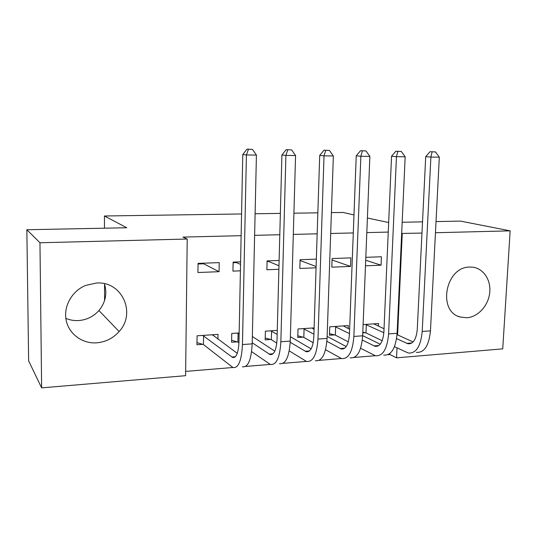 <?xml version="1.0" encoding="UTF-8"?>
<svg xmlns="http://www.w3.org/2000/svg" width="537" height="537" viewBox="0 0 537 537"><rect width="100%" height="100%" fill="white"/><g stroke="black" fill="none" stroke-linecap="round" stroke-linejoin="round"><path stroke-width="0.81" d="M104.386 283.697C107.413 293.39 105.601 302.331 98.936 310.527C93.472 316.588 86.665 319.938 78.509 320.569C74.079 320.811 69.857 320.072 65.85 318.36M96.499 283.019C122 280.992 136.452 313.118 119.113 331.544C113.099 338.283 105.614 342.042 96.653 342.828C82.362 343.875 68.864 334.048 66.152 320.186C63.326 306.365 71.945 291.014 85.591 285.442L96.499 283.019M469.687 267.07L472.419 267.158C483.441 268.265 491.227 280.072 489.704 292.907C488.301 305.734 477.943 317.065 466.807 317.763L460.316 317.045C437.158 311.621 445.435 266.728 469.687 267.07M185.648 371.403L232.87 367.503M245.59 366.449L270.239 364.408M282.965 363.354L306.399 361.414M319.119 360.367L341.391 358.521M354.105 357.474L375.289 355.722M387.983 354.668L389.916 354.507L396.554 357.843L397.011 347.862M185.601 375.685L41.631 387.862L39.96 242.758L187.212 239.025L185.601 375.685M39.96 242.758L26.85 229.735L28.629 360.844L41.631 387.862M436.031 221.586L460.451 221.103L510.15 230.843L502.733 348.862L396.554 357.843M26.85 229.735L126.739 227.748L104.46 215.995L104.48 228.191M104.547 284.18L104.574 300.559M104.46 215.995L241.569 213.961M255.102 213.76L280.368 213.39M293.914 213.189L317.85 212.833M331.403 212.632L343.136 212.457L353.984 214.948M237.099 341.861L231.581 342.257L231.749 333.457L239.146 332.953M240.596 261.855L233.112 262.123L232.944 271.131L240.408 270.829M302.969 337.155L297.767 337.525L298.022 328.973L314.125 327.885M316.353 259.123L300.082 259.707L299.827 268.453L316.071 267.802M378.471 326.207L378.585 323.529L363.113 324.576M365.1 332.712L362.777 332.88M365.697 260.237L381.075 265.197L381.431 256.773L365.811 257.337M381.075 265.197L365.475 265.822M389.916 354.507L389.963 353.427M388.244 232.078L366.805 232.602M353.299 232.93L330.685 233.488M317.172 233.817L293.309 234.4M279.804 234.729L254.619 235.347M241.126 235.676L182.963 237.099L187.212 239.025M350.869 257.874L332.101 258.552L331.806 267.171L350.547 266.419L350.869 257.874M348.198 328.53L348.312 325.576L329.725 326.832L329.429 335.263L334.484 334.9M279.119 260.465L267.104 260.895L266.882 269.769L278.884 269.285M270.527 339.471L265.164 339.854L265.379 331.181L277.273 330.376M219.224 262.627L198.066 263.385L197.945 272.528L219.069 271.682L219.224 262.627M217.928 339.176L218.009 334.383L197.086 335.8L196.965 344.734L202.657 344.324M401.669 233.441L421.975 233.078M435.46 232.736L510.15 230.843M367.395 218.022L388.66 222.533M402.179 222.258L422.525 221.855M397.602 334.907L402.247 233.582M219.069 271.682L203.651 263.788L198.059 263.989M240.542 264.419L236.542 262.586L233.105 262.714M278.978 265.755L268.507 261.425L267.09 261.479M332.054 259.989L350.547 266.419M300.062 260.485L316.112 266.54M435.473 151.911L430.03 151.709L435.473 151.911L439.32 157.173L430.889 157.079L422.216 331.463C420.733 346.412 416.088 353.608 408.268 353.037L394.48 346.647M382.176 340.72L365.979 332.92L362.811 332.161M373.725 323.858L384.029 328.738M397.024 334.638L413.087 341.941M365.442 324.415L383.841 332.732M396.581 338.632L407.952 343.761C413.195 344.123 416.296 339.324 417.269 329.356L425.713 156.643L430.03 151.709M439.32 157.173L430.452 330.866C428.942 345.761 424.237 352.923 416.323 352.366M432.11 151.864L430.889 157.079L425.713 156.643M366.321 324.623L365.979 332.92M401.3 151.434L395.843 151.233L401.3 151.434L405.173 156.784L396.46 156.683L388.6 333.913C387.224 349.097 382.834 356.373 375.417 355.749L360.596 348.278M348.312 341.874L335.35 335.115L329.49 333.645M343.311 325.912L349.634 329.235M362.67 335.632L380.196 344.237M334.786 326.489L349.466 333.625M362.327 340.069L375.101 346.331C380.068 346.734 383.002 341.874 383.901 331.752L391.547 156.24L395.843 151.233M405.173 156.784L397.105 333.296C395.702 348.419 391.245 355.675 383.727 355.064M397.823 151.387L396.46 156.683L391.547 156.24M335.652 326.697L335.35 335.115M365.972 150.937L360.508 150.736L365.972 150.937L369.872 156.381L360.857 156.274L353.87 336.444C352.614 351.869 348.493 359.24 341.519 358.555L325.536 349.728M313.212 342.72L303.814 337.377L297.82 335.806M312.01 328.026L314.078 329.376M327.134 336.357L346.224 346.56M303.23 328.624L313.923 334.215M326.899 341.31L341.196 348.983C345.875 349.419 348.62 344.499 349.439 334.222L356.232 155.831L360.508 150.736M369.872 156.381L362.663 335.806C361.374 351.164 357.186 358.515 350.09 357.85M362.368 150.89L360.857 156.274L356.232 155.831M304.083 328.839L303.814 337.377M329.423 150.427L323.959 150.219L329.423 150.427L333.356 155.958L324.026 155.858L317.978 339.062C316.843 354.729 313.017 362.193 306.513 361.455L289.235 350.896M276.79 343.109L271.353 339.699L265.211 338.015M290.383 336.699L311.124 348.875M270.742 330.819L277.166 334.403M290.215 342.257L306.184 351.722C310.547 352.198 313.098 347.217 313.836 336.773L319.703 155.408L323.959 150.219M333.356 155.958L327.067 338.397C325.899 354.004 321.999 361.448 315.367 360.723M325.697 150.373L324.026 155.858L319.703 155.408M271.574 331.04L271.353 339.699M291.598 149.897L286.134 149.689L291.598 149.897L295.558 155.529L285.906 155.421L280.858 341.767C279.858 357.696 276.354 365.254 270.346 364.448L251.605 351.648M238.945 342.821L237.911 342.096L231.615 340.283M252.343 336.504L274.83 351.158M237.273 333.081L239.126 334.007M252.202 342.767L270.017 354.554C274.045 355.071 276.38 350.023 277.032 339.411L281.912 154.971L286.134 149.689M295.558 155.529L290.262 341.082C289.221 356.944 285.637 364.475 279.502 363.69M287.745 149.843L285.906 155.421L281.912 154.971M238.086 333.309L237.911 342.096M213.108 334.719L213.095 335.632M252.43 149.353L246.966 149.138L252.43 149.353L256.418 155.079L246.416 154.965L242.456 344.566C241.59 360.757 238.428 368.416 232.964 367.536L203.442 344.566L196.992 342.606M212.39 334.766L237.267 353.353M202.785 335.417L232.635 357.481C236.293 358.045 238.408 352.93 238.965 342.136L242.778 154.515L246.966 149.138M256.418 155.079L252.182 343.855C251.282 359.978 248.034 367.61 242.429 366.758M248.436 149.299L246.416 154.965L242.778 154.515M203.57 335.645L203.442 344.566M411.886 342.962L406.791 343.358M430.452 330.866L422.216 331.463M378.827 345.539L374 345.915M397.105 333.296L388.6 333.913M344.7 348.204L340.156 348.56M362.663 335.806L353.87 336.444M309.453 350.956L305.217 351.285M327.067 338.397L317.978 339.062M273.031 353.796L269.124 354.105M290.262 341.082L280.858 341.767M235.367 356.736L231.816 357.011M252.182 343.855L242.456 344.566M119.113 331.544L98.936 310.527M460.316 317.045L458.276 316.286M410.812 343.532L407.952 343.761M377.806 346.117L375.101 346.331M343.74 348.781L341.196 348.983M308.56 351.54L306.184 351.722M272.205 354.38L270.017 354.554M234.622 357.327L232.635 357.481"/></g></svg>
